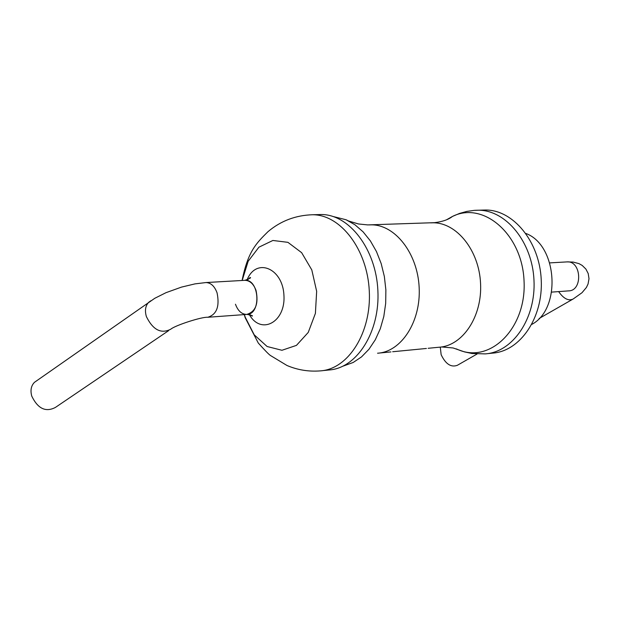 <?xml version="1.0" encoding="UTF-8"?>
<svg xmlns="http://www.w3.org/2000/svg" width="620" height="620" viewBox="0 0 620 620"><rect width="100%" height="100%" fill="white"/><g stroke="black" fill="none" stroke-linecap="round" stroke-linejoin="round"><path stroke-width="0.93" d="M343.302 366.04L353.191 362.475L361.507 356.911L368.954 349.269L375.294 339.776L380.308 328.724L383.811 316.456L385.687 303.366L385.873 289.897L384.353 276.481L381.176 263.562L376.464 251.565L370.365 240.878L363.095 231.841L354.904 224.735L346.053 219.751L333.568 216.628M322.385 370.667L328.957 369.993C356.957 368.288 380.114 331.754 377.875 290.478C376.007 249.186 349.262 214.287 321.16 214.52L318.525 214.59M235.46 304.219C237.917 310.868 241.661 314.27 246.698 314.425C261.408 314.681 259.602 279.085 244.962 280.317C249.821 278.535 251.519 277.605 250.062 277.52L247.884 279.62M487.196 353.687L492.474 353.137C520.234 351.354 543.252 317.603 541.229 279.69C539.563 241.761 513.321 209.754 485.46 210.01L482.841 210.079M531.836 324.376C561.604 308.76 557.457 245.094 525.915 233.476M477.075 354.012L457.343 365.304C451.035 367.621 445.633 364.087 441.146 354.702L440.285 347.123M256.045 290.462C253.588 283.913 249.899 280.527 244.962 280.317L205.995 282.55C210.924 282.767 214.621 286.215 217.078 292.888C219.806 306.427 216.706 314.557 207.77 317.269L246.698 314.425C255.642 311.744 258.757 303.754 256.045 290.462M168.609 330.662L55.42 407.425C45.741 412.478 37.859 408.712 31.752 396.11C30.209 390.352 31.109 385.756 34.464 382.323L36.735 380.726M377.549 353.214C401.349 351.865 421.003 321.579 419.159 287.478C417.632 253.363 395.025 224.51 371.155 224.843L369.14 224.905M244.272 314.603L245.156 317.649L258.276 343.031C264.926 350.44 269.002 354.601 270.483 355.516L286.983 365.49C297.647 370.016 308.776 371.806 320.377 370.876C348.378 369.171 371.535 332.498 369.288 291.044C367.404 249.573 340.644 214.528 312.542 214.753L318.696 214.59M244.404 314.588L245.195 317.13L254.215 334.823L267.112 346.51L281.953 350.277L296.445 345.379L308.249 332.413L315.402 313.379L316.657 291.33L311.798 269.917L301.646 252.673L287.928 242.343L272.885 240.467L258.928 247.179L248.163 261.26L242.18 280.48M428.149 348.293L438.999 347.239C462.721 345.875 482.344 316.471 480.562 283.433C479.105 250.387 456.653 222.448 432.853 222.797L430.675 222.867M249.008 313.968C260.47 335.645 285.843 322.586 283.929 295.236C282.728 267.856 255.998 257.261 247.062 279.922M456.204 348.858L459.102 350.075C491.451 363.235 526.713 327.112 524.039 280.775C522.203 234.406 483.492 200.903 452.515 216.403L446.578 219.767M442.021 346.999L453.081 347.96L464.512 351.897L471.944 353.493L485.204 353.888C512.98 352.106 536.013 318.231 533.983 280.17C532.309 242.095 506.036 209.955 478.16 210.211L475.238 210.296M549.762 262.888L567.114 261.896C581.506 260.741 582.971 290.951 568.525 290.881L551.668 292.113M567.114 261.896L573.151 262.074L578.971 263.624L582.196 265.438L585.885 269.049L588.21 273.552L589 278.706L588.054 283.999L586.412 287.463L581.994 292.725L573.136 299.018C568.455 301.188 563.626 298.716 558.636 291.601M207.77 317.269C201.973 316.68 175.119 325.392 170.763 329.197C161.099 334.149 152.97 329.949 146.382 316.588C144.631 310.527 145.413 305.753 148.715 302.289L150.862 300.762M348.866 221.084L358.445 223.96L367.683 224.905L434.604 222.665C442.525 221.681 448.5 219.596 452.515 216.403L459.513 213.435L466.829 211.404L474.354 210.358L482.887 210.079M353.191 362.475L361.491 356.919M349.99 221.665L346.053 219.751M390.925 351.912L379.285 353.044M426.413 348.463L392.662 351.742M242.087 280.48C247.977 251.495 256.021 243.49 267.956 231.694C280.744 220.914 295.601 215.272 312.542 214.753M247.117 314.394C251.782 315.394 253.417 315.944 252.015 316.045L250.403 314.836M568.982 290.85L569.71 290.819M572.415 299.421L539.121 318.486M34.464 382.323L154.767 298.298L166.013 292.671L181.474 287.114L194.998 283.882L205.995 282.55"/></g></svg>
